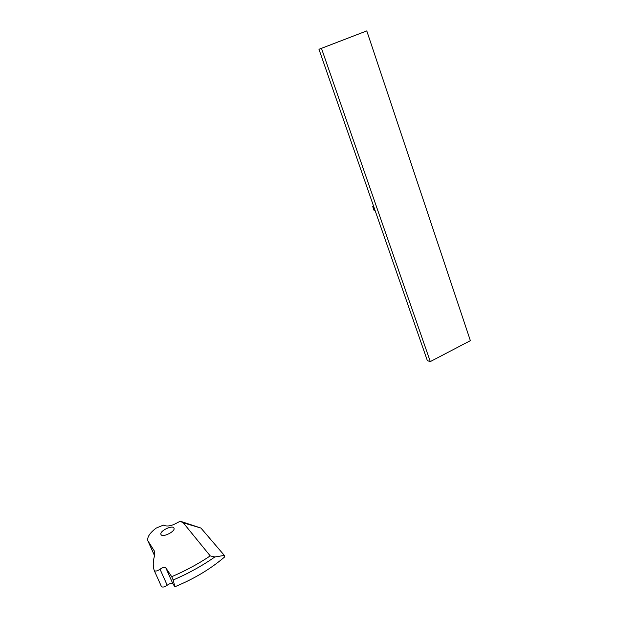 <?xml version="1.0" encoding="UTF-8"?>
<svg xmlns="http://www.w3.org/2000/svg" width="618" height="618" viewBox="0 0 618 618"><rect width="100%" height="100%" fill="white"/><g stroke="black" fill="none" stroke-linecap="round" stroke-linejoin="round"><path stroke-width="0.93" d="M200.935 528.05L224.342 555.404L224.442 557.112C210.529 569 194.006 578.888 174.863 586.768L172.955 583.871C171.657 582.944 169.734 583.4 167.2 585.231L160.023 569.217C157.273 571.117 155.334 571.534 154.206 570.468C152.885 566.196 152.94 561.538 154.361 556.47L154.361 551.017L147.864 540.789C146.991 537.204 149.765 532.971 156.199 528.089L163.337 525.13C166.505 526.582 170.444 526.173 175.149 523.879L180.108 521.237L183.276 522.82L200.935 528.05L180.765 521.376M167.2 585.231C164.473 587.154 162.534 587.556 161.391 586.443L154.268 570.592M160.023 569.217C162.588 567.401 164.512 566.938 165.794 567.818L171.719 576.694L173.187 579.985L174.863 586.768M171.719 576.694C185.485 570.808 198.324 563.879 210.228 555.899L214.817 556.98C202.132 565.864 188.251 573.527 173.187 579.985M161.082 534.678L160.935 534.392C159.351 530.97 173.009 524.512 173.99 528.205C175.558 531.38 162.851 537.768 161.082 534.678M210.228 555.899L183.276 522.82M214.817 556.98L224.342 555.404M430.306 361.6L470.368 340.649L366.775 30.9L318.958 49.285L321.46 48.343L430.306 361.6L427.378 360.673L318.958 49.285M366.775 30.9L321.46 48.343M373.72 206.566L372.731 206.551L374.238 210.869L375.226 210.892M373.473 205.848L372.731 206.551M148.25 541.538L154.562 555.644M153.673 549.657L154.554 551.627M172.955 583.871L165.794 567.818M148.065 541.237L154.546 555.713M161.391 586.443L154.253 570.561"/></g></svg>
